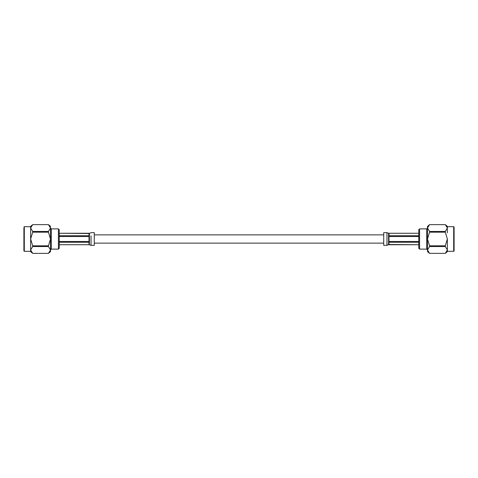 <?xml version="1.0" encoding="UTF-8"?>
<svg xmlns="http://www.w3.org/2000/svg" width="478" height="478" viewBox="0 0 478 478"><rect width="100%" height="100%" fill="white"/><g stroke="black" fill="none" stroke-linecap="round" stroke-linejoin="round"><path stroke-width="0.72" d="M454.1 233.539L454.1 250.92L453.694 251.32L453.694 226.68L447.36 226.68M418.77 248.309L418.77 229.691L419.576 228.884L419.576 249.116L418.77 248.309M453.694 251.32L447.36 251.32L447.36 249.952L445.311 246.546L445.311 245.817L429.561 245.817L429.561 246.546L445.311 246.546M447.271 227.355L447.36 232.84M445.311 232.183L445.311 231.454L429.561 231.454L429.561 232.183L445.311 232.183L447.36 239L447.36 251.649L445.311 253.37L429.561 253.37L427.511 249.952L427.511 239L429.561 245.817M429.561 232.183L427.511 239L427.511 226.351L429.561 224.63L445.311 224.642L429.561 224.63L427.511 228.048L429.561 231.454M429.561 246.546L427.511 249.952L427.511 251.649L429.561 253.37L445.311 253.37L447.36 249.952M427.661 250.842L427.511 249.952M445.311 231.454L447.36 228.048L445.311 224.642L447.36 226.351L447.36 228.048M445.311 245.817L447.36 239M453.694 226.68L454.1 227.08L454.1 233.043M388.578 244.748L418.77 244.748L388.578 244.509L386.959 245.351L383.72 245.351L383.72 232.649L386.959 232.649L388.578 233.252L418.77 233.252L388.984 233.27L388.984 235.744L388.578 234.823L388.578 233.491L388.984 233.27M388.578 234.823L388.578 237.662L388.984 236.526L418.77 236.526M418.77 235.744L388.984 235.744M418.77 241.474L388.984 241.474L388.578 240.332L388.578 243.171L388.984 242.256L418.77 242.256M388.578 243.171L388.578 244.509M388.578 237.662L388.578 240.332M23.9 227.08L24.306 226.68L24.306 251.32L23.9 250.92L23.9 228.072M59.23 229.691L59.23 248.309L58.424 249.116L58.424 228.884L59.23 229.691M32.689 232.183L30.64 239L30.64 228.048L32.689 231.454L32.689 232.183L48.439 232.183L48.439 231.454L32.689 231.454M50.399 227.355L50.489 226.351L48.439 224.63L32.689 224.63L30.64 228.048L30.64 226.351L32.689 224.63L48.439 224.63L50.489 228.048L50.489 239L48.439 232.183M32.689 246.546L48.439 246.546L48.439 245.817L32.689 245.817L32.689 246.546L30.64 249.952L32.689 253.37L48.439 253.37L32.689 253.358L30.64 251.649L30.64 239L32.689 245.817M30.783 250.842L30.64 249.952L30.64 251.32L24.306 251.32M48.439 245.817L50.489 239L50.489 251.649L48.439 253.37L50.489 249.952L48.439 246.546M48.439 231.454L50.489 228.048M30.64 232.84L30.64 239M89.422 233.252L59.23 233.252L89.422 233.491L91.041 232.643L94.28 232.649L94.28 245.351L91.041 245.351L89.422 244.748L89.016 242.256L59.23 242.256M89.422 243.177L89.422 237.668L89.016 236.526L59.23 236.526M89.422 237.668L89.422 234.823L89.016 235.744L59.23 235.744M89.422 240.332L89.016 241.474L59.23 241.474M89.016 242.256L89.016 244.73L59.23 244.73L89.422 244.73M89.422 234.823L89.422 233.491M419.576 249.116L426.699 249.116L426.699 228.884L427.511 228.072M386.959 245.351L386.959 232.649M388.984 236.526L388.984 241.474M388.984 242.256L388.984 244.73M58.424 228.884L51.301 228.884L51.301 249.116L50.489 249.928M91.041 235.821L91.041 245.351M89.016 241.474L89.016 236.526M89.016 235.744L89.016 233.27M383.72 243.129L94.28 243.129M383.72 234.871L94.28 234.871M426.699 228.884L419.576 228.884M426.699 249.116L427.511 249.928M24.306 226.68L30.64 226.68M51.301 249.116L58.424 249.116M51.301 228.884L50.489 228.072"/></g></svg>
